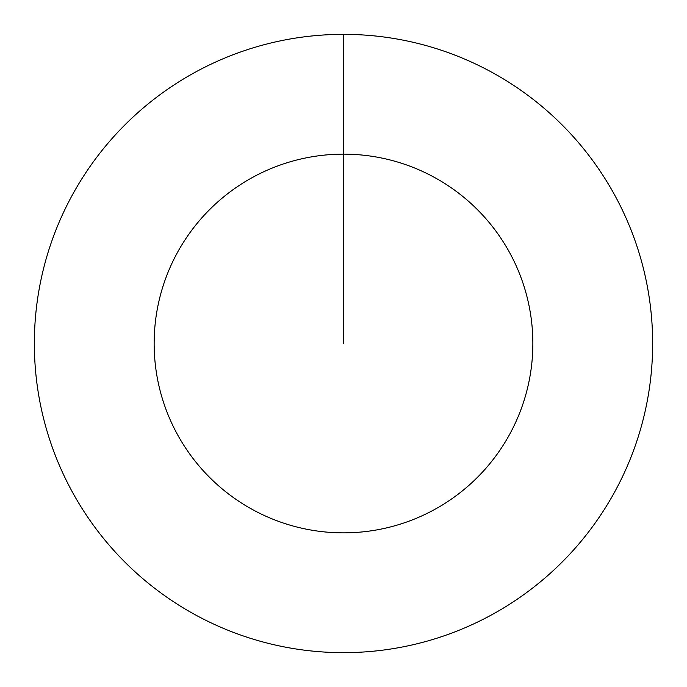 <?xml version="1.0" encoding="UTF-8"?>
<svg xmlns="http://www.w3.org/2000/svg" width="687" height="687" viewBox="0 0 687 687"><rect width="100%" height="100%" fill="white"/><g stroke="black" fill="none" stroke-linecap="round" stroke-linejoin="round"><path stroke-width="1.03" d="M343.5 34.35A309.15 309.15 0 0 1 652.65 343.5A309.15 309.15 0 0 1 343.5 652.65A309.15 309.15 0 0 1 34.35 343.5A309.15 309.15 0 0 1 343.5 34.35L343.5 154.146A189.354 189.354 0 0 1 532.854 343.5A189.354 189.354 0 0 1 343.5 532.854A189.354 189.354 0 0 1 154.146 343.5A189.354 189.354 0 0 1 343.5 154.146L343.5 343.5"/></g></svg>
